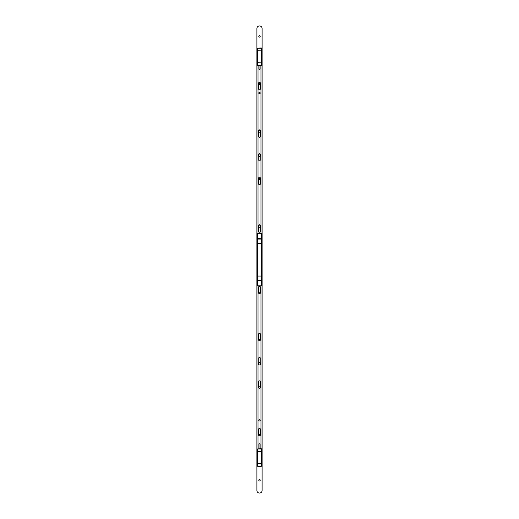 <?xml version="1.0" encoding="UTF-8"?>
<svg xmlns="http://www.w3.org/2000/svg" width="519" height="519" viewBox="0 0 519 519"><rect width="100%" height="100%" fill="white"/><g stroke="black" fill="none" stroke-linecap="round" stroke-linejoin="round"><path stroke-width="0.78" d="M261.524 243.359L257.735 243.359L257.735 276.056L261.265 276.056L261.524 243.359L261.524 285.833L257.476 285.833L257.476 280.344L261.265 280.532L257.476 280.344L257.476 243.359L261.265 243.177L261.265 238.889L261.524 243.249M257.476 239.071L257.735 243.359L257.476 239.071L261.524 239.071M257.476 280.61L257.476 276.056L261.524 276.056L261.524 280.344M261.524 448.967L261.524 466.075L257.735 466.341L261.265 466.341L261.524 463.409L261.265 451.634L257.735 451.634L257.735 463.409L261.265 463.59L257.735 463.59L257.476 466.075L257.476 448.967L257.735 451.452L261.524 451.634L261.265 448.701L257.476 448.967L261.524 448.967M261.524 48.222L261.524 65.329L257.735 65.595L261.265 65.595L261.524 62.663L261.265 50.888L257.735 50.888L257.735 62.663L261.265 62.851L257.735 62.851L257.476 65.329L257.476 48.222L257.735 50.706L261.524 50.888L261.265 47.962L257.476 48.222L261.524 48.222M258.78 292.937A0.72 0.72 0 0 1 259.5 292.223A0.72 0.72 0 0 1 260.22 292.937A0.72 0.72 0 0 1 259.5 293.657A0.72 0.72 0 0 1 258.78 292.937M258.78 339.964A0.72 0.72 0 0 1 259.5 339.244A0.72 0.72 0 0 1 260.22 339.964A0.72 0.72 0 0 1 259.5 340.678A0.72 0.72 0 0 1 258.78 339.964M258.78 387.511A0.72 0.72 0 0 1 259.5 386.791A0.72 0.72 0 0 1 260.22 387.511A0.72 0.72 0 0 1 259.5 388.225A0.72 0.72 0 0 1 258.78 387.511M258.78 435.052A0.72 0.72 0 0 1 259.5 434.338A0.72 0.72 0 0 1 260.22 435.052A0.72 0.72 0 0 1 259.5 435.772A0.72 0.72 0 0 1 258.78 435.052M258.78 480.25A0.72 0.72 0 0 1 259.5 479.53A0.72 0.72 0 0 1 260.22 480.25A0.72 0.72 0 0 1 259.5 480.97A0.72 0.72 0 0 1 258.78 480.25M258.78 226.582A0.72 0.72 0 0 1 259.5 225.862A0.72 0.72 0 0 1 260.22 226.582A0.72 0.72 0 0 1 259.5 227.303A0.72 0.72 0 0 1 258.78 226.582M258.78 179.036A0.72 0.72 0 0 1 259.5 178.322A0.72 0.72 0 0 1 260.22 179.036A0.72 0.72 0 0 1 259.5 179.756A0.72 0.72 0 0 1 258.78 179.036M258.78 131.489A0.72 0.72 0 0 1 259.5 130.775A0.72 0.72 0 0 1 260.22 131.489A0.72 0.72 0 0 1 259.5 132.209A0.72 0.72 0 0 1 258.78 131.489M258.78 83.948A0.72 0.72 0 0 1 259.5 83.228A0.72 0.72 0 0 1 260.22 83.948A0.72 0.72 0 0 1 259.5 84.662A0.72 0.72 0 0 1 258.78 83.948M258.78 36.401A0.72 0.72 0 0 1 259.5 35.681A0.72 0.72 0 0 1 260.22 36.401A0.72 0.72 0 0 1 259.5 37.115A0.72 0.72 0 0 1 258.78 36.401M262.114 490.436A2.614 2.614 0 0 1 259.5 493.05A2.614 2.614 0 0 1 256.886 490.436L256.886 28.564A2.614 2.614 0 0 1 259.5 25.95A2.614 2.614 0 0 1 262.114 28.564L262.114 490.436M259.5 419.631A0.668 0.668 0 0 1 260.168 420.293A0.668 0.668 0 0 1 259.5 420.961A0.668 0.668 0 0 1 258.832 420.293A0.668 0.668 0 0 1 259.5 419.631M259.5 293.722A0.785 0.785 0 0 1 258.715 292.937L258.715 287.059A0.785 0.785 0 0 1 259.5 286.28A0.785 0.785 0 0 1 260.285 287.059L260.285 292.937A0.785 0.785 0 0 1 259.5 293.722M259.5 340.743A0.785 0.785 0 0 1 258.715 339.964L258.715 334.087A0.785 0.785 0 0 1 259.5 333.302A0.785 0.785 0 0 1 260.285 334.087L260.285 339.964A0.785 0.785 0 0 1 259.5 340.743M259.5 388.29A0.785 0.785 0 0 1 258.715 387.511L258.715 381.634A0.785 0.785 0 0 1 259.5 380.849A0.785 0.785 0 0 1 260.285 381.634L260.285 387.511A0.785 0.785 0 0 1 259.5 388.29M259.5 435.837A0.785 0.785 0 0 1 258.715 435.052L258.715 429.174A0.785 0.785 0 0 1 259.5 428.396A0.785 0.785 0 0 1 260.285 429.174L260.285 435.052A0.785 0.785 0 0 1 259.5 435.837M260.635 448.701L261.005 447.845L261.005 285.833M257.995 285.833L257.995 448.701M258.845 362.755L258.845 357.987A0.655 0.655 0 0 1 259.5 357.338A0.655 0.655 0 0 1 260.155 357.987L260.155 362.755M258.949 448.701L258.949 444.29A0.551 0.551 0 0 1 259.5 443.739A0.551 0.551 0 0 1 260.051 444.29L260.051 448.701M260.155 362.697A1.226 1.226 0 0 0 258.845 362.697M258.845 362.606A1.304 1.304 0 0 1 260.155 362.606M258.845 156.303A1.226 1.226 0 0 0 260.155 156.303M260.155 156.394A1.304 1.304 0 0 1 258.845 156.394M260.149 154.221A1.226 1.226 0 0 0 258.851 154.221M258.864 154.124A1.304 1.304 0 0 1 260.136 154.124M258.715 225.59A0.785 0.785 0 0 1 259.5 224.805A0.785 0.785 0 0 1 260.285 225.59L260.285 231.468A0.785 0.785 0 0 1 259.5 232.253A0.785 0.785 0 0 1 258.715 231.468L258.715 225.59M258.715 178.043A0.785 0.785 0 0 1 259.5 177.258A0.785 0.785 0 0 1 260.285 178.043L260.285 183.921A0.785 0.785 0 0 1 259.5 184.706A0.785 0.785 0 0 1 258.715 183.921L258.715 178.043M258.845 154.286L258.845 154.273A0.655 0.655 0 0 1 259.5 153.618A0.655 0.655 0 0 1 260.155 154.273L260.155 154.286M258.715 130.632A0.785 0.785 0 0 1 259.5 129.847A0.785 0.785 0 0 1 260.285 130.632L260.285 136.51A0.785 0.785 0 0 1 259.5 137.288A0.785 0.785 0 0 1 258.715 136.51L258.715 130.632M258.715 83.085A0.785 0.785 0 0 1 259.5 82.3A0.785 0.785 0 0 1 260.285 83.085L260.285 88.963A0.785 0.785 0 0 1 259.5 89.748A0.785 0.785 0 0 1 258.715 88.963L258.715 83.085M259.5 92.369A0.668 0.668 0 0 1 260.168 93.037A0.668 0.668 0 0 1 259.5 93.705A0.668 0.668 0 0 1 258.832 93.037A0.668 0.668 0 0 1 259.5 92.369M260.051 65.595L260.051 69.027A0.551 0.551 0 0 1 259.5 69.578A0.551 0.551 0 0 1 258.949 69.027L258.949 65.595M257.995 233.582L257.995 65.595M261.005 65.595L261.005 233.582M260.155 156.245L260.155 160.15A0.655 0.655 0 0 1 259.5 160.806A0.655 0.655 0 0 1 258.845 160.15L258.845 156.245M258.326 363.735A1.174 1.174 0 0 0 259.5 364.909A1.174 1.174 0 0 0 260.674 363.735A1.174 1.174 0 0 0 259.5 362.56A1.174 1.174 0 0 0 258.326 363.735M258.326 155.265A1.174 1.174 0 0 0 259.5 156.44A1.174 1.174 0 0 0 260.674 155.265A1.174 1.174 0 0 0 259.5 154.091A1.174 1.174 0 0 0 258.326 155.265M261.524 280.61L261.524 280.111M261.524 280.805L261.005 280.61M257.995 280.61L261.005 280.805M257.995 280.805L257.476 280.805M261.524 238.545L261.524 233.582L257.476 233.582L257.476 238.545L261.524 238.811L257.735 238.889L257.476 238.545M261.524 238.811L261.524 239.304M257.476 239.201L257.476 238.811M257.476 238.617L257.995 238.811M261.005 238.811L257.995 238.617M261.005 238.617L261.524 238.617M261.524 280.87L257.476 280.87"/></g></svg>
